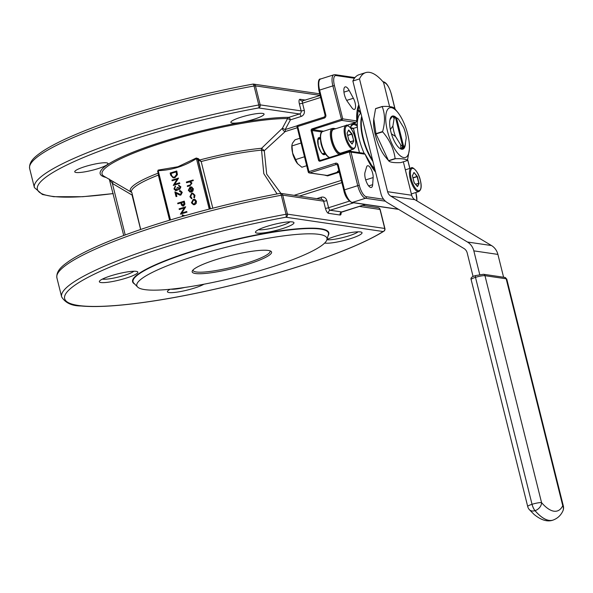 <?xml version="1.0" encoding="UTF-8"?>
<svg xmlns="http://www.w3.org/2000/svg" width="593" height="593" viewBox="0 0 593 593"><rect width="100%" height="100%" fill="white"/><g stroke="black" fill="none" stroke-linecap="round" stroke-linejoin="round"><path stroke-width="0.89" d="M402.299 148.732L403.588 146.263A14.884 5.33 72.4 0 0 404.989 145.567L406.242 137.991A14.884 5.33 72.4 0 0 405.345 132.839A14.884 5.33 72.4 0 0 403.648 127.569L398.37 119.037A14.884 5.33 72.4 0 0 397.369 118.274A14.884 5.33 72.4 0 0 396.509 117.859L394.263 116.51A16.863 6.041 72.4 0 0 393.3 116.369L395.546 117.718L402.625 146.123L401.335 148.591A16.863 6.041 72.4 0 0 402.299 148.732L401.965 147.39M389.949 119.742L392.536 116.154A17.241 6.175 -107.6 0 1 394.241 116.406L397.369 118.274M396.309 117.622A17.36 6.219 72.4 0 0 390.468 118.051A17.36 6.219 72.4 0 0 390.839 131.631A17.36 6.219 72.4 0 0 400.149 148.628A17.36 6.219 72.4 0 0 405.486 142.535M361.893 117.199A29.761 10.659 72.4 0 0 363.287 138.125A29.761 10.659 72.4 0 0 372.619 160.214M360.892 113.181A29.761 10.659 72.4 0 0 359.314 139.385A29.761 10.659 72.4 0 0 364.169 153.335M368.483 161.229A29.761 10.659 72.4 0 0 374.576 168.056M294.054 157.501A6.204 2.224 -107.6 0 1 292.846 154.18A6.204 2.224 -107.6 0 1 292.564 152.786M332.384 140.541A12.401 4.44 72.4 0 0 340.945 153.068L353.532 149.088A12.401 4.44 -107.6 0 1 344.97 136.553A12.401 4.44 -107.6 0 1 346.038 125.442L333.459 129.422A12.401 4.44 72.4 0 0 332.384 140.541M247.763 264.315A40.924 6.56 -14 0 1 208.106 273.158A40.924 6.56 -14 0 1 192.436 270.719A40.924 6.56 -14 0 1 215.993 259.645A40.924 6.56 -14 0 1 270.808 251.18A40.924 6.56 -14 0 1 247.763 264.315M193.059 269.948A39.687 6.36 166 0 0 193.073 270.393A39.687 6.36 166 0 0 246.984 263.055A39.687 6.36 166 0 0 270.089 251.195A39.687 6.36 166 0 0 269.897 250.795M316.744 198.662L321.206 197.254A4.959 4.566 -81.6 0 1 326.81 200.604L328.581 207.728A2.483 0.4 -14 0 1 325.416 208.291L323.637 201.16L282.705 195.141L287.442 214.147A2.483 2.283 98.4 0 1 285.826 217.223A171.147 27.419 166 0 0 164.261 247.459A171.147 27.419 166 0 0 78.358 305.462A171.147 27.419 166 0 0 297.13 266.998A171.147 27.419 166 0 0 383.1 231.529L285.826 217.223A2.483 0.904 -100.4 0 0 286.034 214.266L281.29 195.26A2.483 0.904 -100.4 0 0 280.044 193.4A2.483 0.904 -100.4 0 0 279.903 193.466M252.655 84.191A2.483 0.904 79.6 0 1 252.803 84.124A2.483 0.904 79.6 0 1 254.049 85.985A173.623 27.812 166 0 0 130.719 116.665A173.623 27.812 166 0 0 29.65 168.575L34.387 187.581A173.623 27.812 -14 0 1 135.463 135.664A173.623 27.812 -14 0 1 258.785 104.991A2.483 0.904 79.6 0 1 258.578 107.948A171.147 27.419 166 0 0 137.02 138.184A171.147 27.419 166 0 0 37.804 185.839A171.147 27.419 166 0 0 113.263 193.54M344.422 94.687A8.68 3.106 72.4 0 0 347.365 101.447L351.819 107.674A7.442 2.668 72.4 0 0 354.436 109.401A7.442 2.668 72.4 0 0 353.384 98.268L349.181 90.477A8.68 3.106 72.4 0 0 345.17 86.904A8.68 3.106 72.4 0 0 344.422 94.687M365.362 178.678A8.68 3.106 72.4 0 0 371.351 187.447A8.68 3.106 72.4 0 0 372.663 184.668L373.153 177.559A7.442 2.668 72.4 0 0 371.337 169.546A7.442 2.668 72.4 0 0 367.534 165.758A7.442 2.668 72.4 0 0 366.607 166.967L365.029 172.304A8.68 3.106 72.4 0 0 365.362 178.678M282.416 228.639A19.843 3.18 -14 0 1 263.188 232.93A19.843 3.18 -14 0 1 255.59 231.744A19.843 3.18 -14 0 1 267.013 226.378A19.843 3.18 -14 0 1 293.587 222.271A19.843 3.18 -14 0 1 282.416 228.639M258.518 229.661A17.115 2.743 166 0 0 280.704 225.874A17.115 2.743 166 0 0 290.029 221.812M126.302 278.073A19.843 3.18 -14 0 1 107.066 282.357A19.843 3.18 -14 0 1 99.476 281.178A19.843 3.18 -14 0 1 110.898 275.804A19.843 3.18 -14 0 1 137.472 271.705A19.843 3.18 -14 0 1 126.302 278.073M102.396 279.095A17.115 2.743 166 0 0 124.589 275.3A17.115 2.743 166 0 0 133.914 271.238M203.962 284.203A19.843 3.18 -14 0 1 194.378 288.079A19.843 3.18 -14 0 1 175.15 292.371A19.843 3.18 -14 0 1 167.552 291.185A19.843 3.18 -14 0 1 170.206 289.251M170.91 289.176A17.115 2.743 166 0 0 184.853 287.435M240.825 117.251A17.115 2.743 166 0 0 230.862 122.373A17.115 2.743 166 0 0 254.108 119.208A17.115 2.743 166 0 0 264.07 114.093A17.115 2.743 166 0 0 240.825 117.251M84.71 166.685A17.115 2.743 166 0 0 74.748 171.8A17.115 2.743 166 0 0 97.993 168.642A17.115 2.743 166 0 0 107.956 163.52A17.115 2.743 166 0 0 84.71 166.685M326.98 239.483A19.843 3.18 -14 0 1 335.089 236.385A19.843 3.18 -14 0 1 361.663 232.286A19.843 3.18 -14 0 1 350.493 238.653A19.843 3.18 -14 0 1 324.682 243.034M326.906 239.728A17.115 2.743 166 0 0 348.788 235.881A17.115 2.743 166 0 0 358.105 231.819M269.911 267.576A97.971 15.692 166 0 0 326.884 239.809A97.971 15.692 166 0 0 193.852 256.391A97.971 15.692 166 0 0 137.591 287.005A97.971 15.692 166 0 0 269.911 267.576M158.65 174.446L158.331 175.083L158.346 173.074L157.612 171.607L158.101 170.109L177.87 166.759L196.276 158.027L198.418 158.687L201.175 161.518L198.24 160.006A0.741 0.408 147.7 0 1 198.84 159.361M395.294 158.739A31.414 11.252 72.4 0 1 395.146 158.568C393.767 148.769 389.608 139.866 382.663 131.854A31.414 11.252 72.4 0 1 382.626 131.705A31.414 11.252 72.4 0 1 382.589 131.55L375.962 133.647A31.414 11.252 72.4 0 0 375.999 133.803A31.414 11.252 72.4 0 0 376.044 133.951L388.526 160.666A31.414 11.252 72.4 0 0 388.667 160.836C389.897 162.312 393.93 162.905 400.757 162.615L407.376 160.518C406.131 159.043 402.098 158.45 395.294 158.739L388.667 160.836M387.474 131.135A26.048 9.325 72.4 0 0 400.119 155.685A26.048 9.325 72.4 0 0 409.363 149.31A26.048 9.325 72.4 0 0 407.688 134.107A26.048 9.325 72.4 0 0 397.614 112.196A26.048 9.325 72.4 0 0 387.229 110.105A26.048 9.325 72.4 0 0 387.474 131.135M407.376 160.518A31.414 11.252 72.4 0 0 407.45 160.377L409.363 149.31M397.614 112.196L394.493 108.423A31.414 11.252 72.4 0 0 394.345 108.252C393.092 106.777 389.067 106.184 382.263 106.473L375.636 108.571A31.414 11.252 72.4 0 0 375.569 108.704L373.657 119.779A26.048 9.325 72.4 0 0 375.325 134.982A26.048 9.325 72.4 0 0 385.406 156.893L387.933 159.954M373.746 118.541L375.962 133.647M382.263 106.473A31.414 11.252 72.4 0 0 382.188 106.614L375.569 108.704M382.589 131.55C385.242 122.336 385.116 114.019 382.188 106.614M382.663 131.854L376.044 133.951M395.146 158.568L388.526 160.666M473.088 276.56L467.202 252.959A7.442 6.842 -81.6 0 0 464.008 248.534L387.385 202.658A14.884 13.691 98.4 0 1 380.995 193.807L352.872 81.019L359.499 78.921A59.53 21.318 -107.6 0 1 365.696 72.613A59.53 21.318 -107.6 0 1 383.567 82.464L389.579 106.584M403.344 161.793L411.69 195.253A7.442 6.842 -81.6 0 0 414.885 199.678L491.508 245.554A14.884 13.691 98.4 0 1 497.898 254.404L503.59 277.235M359.499 78.921L387.614 191.709A7.442 6.842 -81.6 0 0 390.817 196.135L467.432 242.011A14.884 13.691 98.4 0 1 473.829 250.861L479.737 274.559M184.208 207.973L179.427 209.485L179.079 208.84L185.698 206.831L181.888 213.02M185.505 206.801L181.621 213.102L186.676 211.501L187.025 212.146L180.405 214.155L184.282 207.861L179.234 209.455M184.089 201.131L184.727 204.088L183.43 205.927L182.637 206.008L181.458 205.067L180.783 202.843L177.818 203.784L177.67 203.162L184.282 201.16L184.92 204.118L183.622 205.956L182.74 206.023M180.806 202.925L177.818 203.784M194.341 199.315L195.216 199.589L196.476 201.272L196.179 203.436L194.682 204.659L193.54 204.733M193.125 179.998L193.281 180.613L190.494 181.495L191.947 183.111L190.034 185.757L187.447 186.484L187.292 185.868L190.553 184.757L191.146 183.155L189.671 181.866L186.691 182.703L186.343 182.051L193.125 179.998M210.404 208.795L198.24 160.006L196.617 158.501C184.697 166.122 171.896 170.176 158.198 170.665L158.101 170.109M190.323 187.67L189.056 190.064L190.509 191.613L190.183 192.221L188.307 190.294L190.094 186.988L191.806 187.077L193.17 188.774L192.755 191.102L191.265 192.162L190.131 187.64L188.863 190.034L190.316 191.583L190.183 192.221M191.272 186.906L193.362 188.796L192.947 191.124L191.265 192.162M192.747 193.125L194.978 195.275L194.452 197.936L193.829 197.484L194.2 195.386L192.577 193.733L191.821 193.807L190.687 196.594L191.962 198.166L191.583 198.759L189.916 196.735L191.613 193.199L192.651 193.11L194.978 195.275M192.673 193.755L192.013 193.837M176.581 170.992L177.24 174.653L174.698 177.707L173.149 177.856L170.688 175.165L170.154 173.023L176.773 171.021L177.433 174.683L174.891 177.737L173.245 177.87M177.048 179.249L172.267 180.769L171.918 180.116L178.537 178.108L174.72 184.297M178.345 178.085L174.461 184.379L179.516 182.777L179.864 183.43L173.245 185.439L177.122 179.138L172.074 180.739M179.197 185.327L178.545 185.29L180.895 186.854L179.731 189.404L178.975 189.449M178.738 185.32L180.895 186.854M178.204 189.011L177.848 189.938L175.854 190.761M180.702 186.825L179.538 189.375L178.011 188.982L177.655 189.908L175.758 190.753L173.942 188.945L175.261 186.039L175.61 186.691L174.861 187.514L174.802 188.774L176.595 190.108M175.261 186.039L174.609 188.752L176.403 190.079L177.233 187.521L178.085 187.344L179.575 188.782M180.309 191.361L179.531 191.383L179.375 190.761L180.354 190.687L182.273 192.369L180.88 195.06L179.894 195.119M180.45 190.701L182.273 192.369M176.106 193.296L176.884 196.424L176.032 196.602L174.861 191.91L179.924 194.497M182.562 216.371L182.177 214.836L184.794 215.733M297.219 127.754L285.203 131.557L264.285 150.704L266.694 174.134L280.926 193.4M324.949 175.239L327.625 175.891A1.238 0.445 72.4 0 0 327.173 175.454L338.655 171.822L337.439 171.644L338.929 170.836M277.079 193.948L263.796 173.66L261.557 150.148A2.483 1.208 10.9 0 0 264.285 150.704L261.609 148.265L282.401 128.251L287.598 118.548A104.687 16.774 166 0 0 162.986 142.676A104.687 16.774 166 0 0 104.049 176.277L131.409 192.236M132.083 194.934A2.483 0.912 -59.6 0 1 132.039 195.023L112.373 183.445A2.483 0.912 120.6 0 0 112.855 181.414M357.29 110.32L359.328 110.735L358.179 110.061M337.906 171.177A0.741 0.682 98.4 0 1 337.439 171.644M324.393 116.991A1.238 0.445 72.4 0 0 324.319 116.999A1.238 0.445 72.4 0 0 324.208 118.111L297.716 126.502L308.975 171.636L308.353 172.052A1.238 1.142 -81.6 0 0 309.272 172.934L327.173 175.454L309.746 172.897L336.246 164.506A1.238 1.142 98.4 0 1 337.602 165.21M407.576 159.895L407.828 160.488L407.421 160.429M407.087 160.436L407.888 160.362L407.08 159.636M297.093 126.917L308.249 172.007A1.238 1.238 0 0 0 309.272 172.934A1.238 1.142 -81.6 0 0 309.746 172.897A1.238 0.445 72.4 0 1 308.975 171.636L335.468 163.245A2.483 2.283 -81.6 0 1 338.262 164.921L344.481 189.864L357.735 185.668L349.321 151.941L351.026 152.134L359.314 185.394A11.163 3.995 72.4 0 0 366.318 196.72L383.597 199.263M349.433 151.267L351.026 152.134L365.095 154.202L363.561 153.342M364.05 153.313L365.058 154.121M346.794 125.338L355.859 122.462L356.816 121.172M346.816 125.338L355.896 122.462L341.731 120.386L342.732 118.874L356.801 120.942A40.798 14.61 -107.6 0 1 358.824 104.879M334.437 85.614L332.858 85.896A12.401 4.44 -107.6 0 1 333.926 74.785L320.68 78.973A12.401 4.44 72.4 0 0 319.605 90.092L332.858 85.896L341.731 120.386L312.593 129.615L312.126 128.859L342.732 118.874L334.437 85.614A11.163 3.995 72.4 0 1 336.105 75.563L354.458 78.261M326.81 200.604A2.483 0.4 -14 0 1 323.637 201.16A2.483 2.283 -81.6 0 0 321.791 199.404L280.852 193.385A2.483 2.283 -81.6 0 1 282.705 195.141A2.483 0.4 -14 0 0 281.29 195.26A173.623 27.812 166 0 0 157.968 225.94A173.623 27.812 166 0 0 56.898 277.85L61.635 296.856A173.623 27.812 -14 0 1 162.704 244.946A173.623 27.812 -14 0 1 286.034 214.266A2.483 0.4 -14 0 1 287.442 214.147L384.716 228.453A2.483 2.283 98.4 0 1 383.1 231.529A2.483 2.202 57.7 0 0 383.834 231.248A2.483 2.483 0 0 0 384.916 228.55A2.483 0.4 -14 0 0 384.716 228.453L379.98 209.448L359.314 206.408M125.219 234.961L112.373 183.445L110.098 180.146M106.073 177.463A106.443 17.056 -14 0 1 162.134 141.875A106.443 17.056 -14 0 1 288.835 117.347A2.483 2.075 -89.6 0 0 287.598 118.548L290.385 119.86L285.174 129.571L282.401 128.251A2.483 1.29 53.1 0 0 283.358 130.423A2.483 1.29 53.1 0 0 285.203 131.557A2.483 0.889 -107.6 0 0 285.174 129.571L297.278 125.738M199.122 160.681L199.507 160.043A81.337 13.031 -14 0 1 261.609 148.265A2.483 1.697 -95.2 0 0 261.557 150.148A80.611 12.913 166 0 0 201.175 161.518L212.805 208.18M210.159 208.862L197.81 159.332A0.741 0.408 147.7 0 1 198.418 158.687M209.233 209.099L196.276 158.027M170.48 219.921L158.198 170.665L158.042 171.725M375.584 172.103A40.798 14.61 -107.6 0 1 365.095 154.202L375.547 171.955M189.745 181.851L186.498 182.674M192.933 179.968L193.088 180.591L190.301 181.465L191.754 183.081L189.842 185.728L187.447 186.484M191.369 186.921L191.999 187.099M191.109 187.551L190.724 187.529L191.68 191.361L192.599 188.989L191.835 187.825L190.724 187.529L191.843 191.25M194.786 195.245L194.259 197.906M191.821 193.807L190.494 196.565L191.962 198.166M191.769 198.136L191.583 198.759M195.023 199.559L196.283 201.242L195.986 203.406L194.489 204.629L193.444 204.718L191.42 202.784L193.185 199.396L195.216 199.589M195.705 201.42L194.133 199.945L193.333 200.019L191.999 202.598L193.533 204.074L194.326 204.007L195.705 201.42M194.237 199.96L193.526 200.049L192.191 202.621L193.629 204.088M170.969 173.438L171.822 176.158L173.371 177.211L174.542 177.085L176.544 174.49L176.077 171.822L170.969 173.438L172.014 176.18L173.467 177.218M176.091 171.903L171.162 173.467M179.516 182.777L179.864 183.43M179.672 183.4L173.245 185.439M177.893 187.314L179.382 188.752L180.05 187.04L178.789 185.92M178.752 185.913L178.545 185.29M175.884 190.123L176.403 190.079M179.071 189.463L179.731 189.404M174.861 191.91L180.48 194.43L181.414 192.517L179.531 191.383L180.213 191.346M179.827 194.482L180.48 194.43M182.081 192.34L180.687 195.03L179.798 195.112L175.891 193.177L176.884 196.424M176.692 196.394L176.032 196.602M183.585 201.961L181.443 202.636L181.732 203.851L183.274 205.311L183.904 203.221L183.585 201.961M182.829 205.348L183.274 205.311M183.608 202.043L181.636 202.665L181.925 203.881L183.467 205.341M186.676 211.501L187.025 212.146M186.832 212.124L180.405 214.155M182.177 214.836L184.727 215.748M183.689 216.045L183.222 216.178M297.619 163.764L292.645 153.12A12.401 4.44 72.4 0 0 297.441 163.557L301.867 167.233L306.677 165.714M291.904 145.137L291.845 145.885A12.401 4.44 72.4 0 0 292.645 153.12L291.904 145.137L292.49 143.187L295.025 139.807L299.843 138.28M291.919 145.952L301.029 143.039M295.344 159.673L304.409 156.797M365.696 72.613L359.076 74.711A59.53 21.318 72.4 0 0 352.872 81.019M404.989 145.567L402.402 149.154A17.241 6.175 -107.6 0 1 400.698 148.91L399.786 148.391M394.389 117.029L394.263 116.51M403.588 146.263L396.509 117.859M395.546 117.718A14.884 5.33 72.4 0 0 394.145 118.415L392.892 125.99A14.884 5.33 72.4 0 0 395.487 136.412L400.764 144.951A14.884 5.33 72.4 0 0 402.625 146.123M392.892 125.99L390.305 129.578M392.536 116.154L394.145 118.415M400.764 144.951L400.698 148.91M391.358 133.781L395.487 136.412M411.342 167.938C411.89 166.092 418.576 171.244 420.318 180.235C421.853 186.158 421.349 189.93 418.821 191.561A12.386 4.44 -107.6 0 1 410.267 179.042A12.386 4.44 -107.6 0 1 411.342 167.938L405.353 169.835M411.223 178.871A11.645 4.173 72.4 0 0 418.525 190.694A11.645 4.173 72.4 0 0 420.259 180.205A11.645 4.173 72.4 0 0 412.958 168.382A11.645 4.173 72.4 0 0 411.223 178.871M134.633 283.988A101.121 16.204 -14 0 1 191.443 251.462A101.121 16.204 -14 0 1 289.68 229.587A101.121 16.204 -14 0 1 328.077 235.762M326.884 239.809L328.396 234.68A100.699 16.13 166 0 0 191.665 251.721A100.699 16.13 166 0 0 133.848 283.187L137.591 287.005M553.906 511.196A54.593 19.554 72.4 0 0 562.757 505.74L506.17 278.799L484.97 275.686L541.557 502.627A54.593 19.554 72.4 0 0 553.906 511.196M529.29 509.572A7.42 5.315 -40.8 0 0 535.005 510.669A7.42 2.654 72.4 0 1 532.032 504.302L475.49 277.346L532.032 504.302A7.42 1.186 166 0 0 527.711 506.526A7.42 7.42 0 0 0 529.29 509.572L534.063 514.42C541.135 520.194 547.428 522.099 552.943 520.128L552.98 520.113A62.006 22.208 -107.6 0 1 549.074 520.387A62.006 22.208 -107.6 0 1 535.049 510.655L535.005 510.669A62.006 22.208 72.4 0 0 552.943 520.128A62.006 22.208 72.4 0 0 552.958 520.12M552.98 520.113C557.487 518.452 560.748 515.465 562.779 511.173A7.42 6.501 -153.2 0 0 562.757 505.74A7.42 1.186 166 0 1 563.35 506.037L506.77 279.095A7.42 1.186 166 0 0 506.17 278.799A1.987 1.823 -81.6 0 0 504.695 277.398L506.77 279.095M367.171 138.369A29.761 10.659 -107.6 0 1 366.815 137.005A29.761 10.659 -107.6 0 1 366.489 135.649M372.923 161.429A29.761 10.659 -107.6 0 1 362.842 138.265A29.761 10.659 -107.6 0 1 361.693 116.406M345.919 136.39A11.66 4.173 72.4 0 0 353.228 148.22A11.66 4.173 72.4 0 0 354.97 137.717A11.66 4.173 72.4 0 0 347.661 125.886A11.66 4.173 72.4 0 0 345.919 136.39M320.235 138.629A8.435 3.017 72.4 0 0 318.76 138.243C317.974 136.916 317.833 139.392 318.322 145.648C320.672 152.045 322.518 154.936 323.852 154.321A8.435 3.017 72.4 0 0 324.838 153.157M325.298 153.861A8.932 3.195 -107.6 0 1 318.278 145.633A8.932 3.195 -107.6 0 1 320.205 137.784M374.213 170.31L375.065 170.035M329.797 157.627C326.165 156.33 323.267 151.778 321.095 143.98C319.738 136.16 320.272 132.009 322.703 131.527A13.639 4.885 72.4 0 0 321.532 143.758A13.639 4.885 72.4 0 0 329.686 157.508M339.404 154.432A13.639 4.885 -107.6 0 1 331.242 140.682A13.639 4.885 -107.6 0 1 332.421 128.451L333.57 128.37A0.741 0.682 98.4 0 1 334.118 128.896A12.898 4.618 72.4 0 0 332.191 140.511A12.898 4.618 72.4 0 0 340.278 153.602L341.472 153.78M333.281 128.392A0.741 0.682 98.4 0 1 333.57 128.37L335.771 128.696M357.334 126.309A21.081 7.553 72.4 0 0 352.798 124.686L351.204 126.161L350.545 127.791M368.676 185.928L372.663 184.668M320.635 97.467L302.526 103.204L304.298 110.335A4.959 4.566 -81.6 0 1 301.066 116.48L290.385 119.86A2.483 0.889 -107.6 0 0 288.835 117.347L299.517 113.967L258.578 107.948A2.483 2.283 98.4 0 0 260.194 104.872A2.483 0.4 166 0 0 258.785 104.991L254.049 85.985A2.483 0.4 166 0 1 255.457 85.866L260.194 104.872L301.133 110.891L299.354 103.76A4.959 1.779 72.4 0 1 300.095 99.298L305.536 100.098M169.583 220.188L158.331 175.083A80.611 12.913 166 0 0 131.401 192.191A81.337 13.031 -14 0 1 158.316 173.089M411.69 195.253L387.614 191.709M351.997 143.862L353.776 141.112L352.131 134.129L348.803 130.075L348.484 130.327M353.776 141.112L352.094 144.032L348.766 139.978L347.127 133.425M348.61 130.045L347.09 133.217M334.808 129L334.118 128.896M343.466 153.142L343.458 152.275M350.404 127.688A21.83 7.82 -107.6 0 1 357.297 124.938M373.36 169.161A31.503 11.282 72.4 0 0 373.753 167.419M358.061 117.881A31.503 11.282 72.4 0 0 356.741 116.673M294.098 195.334L341.309 180.391M339.404 172.763A37.203 13.328 -107.6 0 1 339.107 172.259L327.625 175.891M394.997 109.023L391.247 93.968A11.163 3.995 72.4 0 0 384.249 82.642L383.589 82.546M320.109 95.369L255.457 85.866A2.483 2.283 -81.6 0 0 252.914 84.124M353.732 202.776L330.138 210.248L341.694 211.946A2.483 2.283 -81.6 0 0 340.078 215.022A4.959 1.779 72.4 0 0 341.123 212.368M340.078 215.022L328.522 213.324A4.959 1.779 72.4 0 1 325.416 208.291M170.072 220.04L158.072 171.911M140.63 229.491L132.039 195.023A2.483 0.4 -14 0 0 132.098 195.001M341.983 211.857A2.483 0.889 -107.6 0 1 341.85 211.938A2.483 0.889 -107.6 0 1 341.694 211.946L365.288 204.474M341.872 182.651L299.369 196.113M328.522 213.324A2.483 2.283 -81.6 0 1 330.138 210.248A2.483 0.889 -107.6 0 1 328.581 207.728L349.314 201.168M385.376 201.183L365.51 198.255L352.257 202.45L398.363 209.233M321.888 131.972L312.103 130.534L319.449 159.991A0.741 0.682 -81.6 0 0 320.005 160.518L349.388 151.274L349.321 151.941L320.176 161.163L320.242 160.495L349.344 151.297M321.08 160.236L318.5 160.162A1.49 1.371 -81.6 0 0 320.176 161.163M318.5 160.162L311.155 130.705A1.49 1.371 -81.6 0 1 312.126 128.859M318.982 90.514L319.605 90.092L325.824 115.035A2.483 2.283 -81.6 0 1 324.208 118.111M416.783 200.812A11.163 3.995 72.4 0 0 416.123 193.748L415.812 192.51M409.807 168.419L407.828 160.488M366.318 196.72A1.238 1.142 -81.6 0 1 365.51 198.255A12.401 4.44 -107.6 0 1 357.735 185.668L359.314 185.394M338.262 164.921L337.543 165.291L343.762 190.234L344.481 189.864A12.401 4.44 72.4 0 0 352.257 202.45A1.238 1.142 98.4 0 1 351.782 202.495C347.594 200.189 344.918 196.105 343.762 190.234L343.858 190.286M365.703 179.916L373.153 177.559M343.947 92.137L349.181 90.477M346.683 100.387L353.384 98.268M325.201 115.457L324.319 116.999L297.827 125.39A1.238 1.238 0 0 0 296.997 126.872L297.716 126.502A1.238 0.445 72.4 0 1 297.827 125.39A1.238 0.445 72.4 0 1 297.901 125.382L324.252 117.036M337.12 164.632L336.246 164.506A1.238 0.445 72.4 0 1 335.468 163.245M338.892 170.858L338.047 171.118M311.155 130.705L312.103 130.534A0.741 0.682 -81.6 0 1 312.593 129.615L323.63 131.238M359.328 110.735A40.309 14.432 -107.6 0 1 360.648 112.218M344.451 151.964L344.459 152.831M349.759 151.215L349.744 150.281M350.737 149.97L350.76 151.356M359.425 152.631L353.45 128.666L350.871 128.288M340.278 153.602A0.741 0.682 98.4 0 1 340.204 154.18M352.613 128.162A0.741 0.682 98.4 0 1 353.45 128.666L353.472 128.748M338.136 171.088L337.669 171.251M339.107 172.259A1.238 0.445 72.4 0 0 338.655 171.822M336.72 164.469L337.639 165.343M320.68 78.973C318.382 78.572 317.789 82.405 318.886 90.462L325.105 115.405L325.824 115.035M354.97 77.594L335.186 74.688A1.238 1.142 98.4 0 1 336.105 75.563M382.93 81.708L383.323 81.767A1.238 1.142 98.4 0 1 384.249 82.642M302.638 101.032A2.483 2.283 98.4 0 1 300.095 99.298M299.354 103.76A2.483 0.4 -14 0 0 302.526 103.204A2.483 0.889 -107.6 0 1 302.734 100.98A2.483 0.889 -107.6 0 1 302.897 100.973M304.298 110.335A2.483 0.4 -14 0 1 301.133 110.891A2.483 2.283 98.4 0 1 299.517 113.967A2.483 0.889 72.4 0 1 301.066 116.48M321.206 197.254A2.483 0.889 -107.6 0 1 321.191 199.322M56.898 277.85C55.979 270.378 63.006 265.479 69.033 261.165C74.837 257.221 82.501 253.033 92.026 248.6C109.683 240.402 131.735 232.108 158.183 223.717C198.24 211.138 238.86 201.034 280.044 193.4A2.483 2.483 0 0 1 280.852 193.385A2.483 2.283 -81.6 0 0 280.163 193.4M380.172 209.544A2.483 2.483 0 0 0 378.126 207.691A2.483 2.283 -81.6 0 1 379.98 209.448A2.483 0.4 -14 0 1 380.172 209.544L384.916 228.55M350.211 141.794L353.458 140.771L350.344 141.957M347.609 135.271L351.716 133.974L348.543 130.356M353.769 140.711L351.812 134.188L347.668 135.5M347.12 132.995L348.61 130.23M351.931 133.707L352.131 134.129M414.885 199.678L390.817 196.135M491.508 245.554L467.432 242.011M497.898 254.404L473.829 250.861M475.445 277.361A7.42 1.186 166 0 0 471.131 279.577C470.464 277.858 471.961 276.531 475.616 275.582A1.987 0.712 72.4 0 0 475.616 275.582A1.987 0.712 72.4 0 0 475.445 277.361M483.495 274.277A1.987 1.823 -81.6 0 1 484.97 275.686A7.42 1.186 166 0 0 475.49 277.346A1.987 0.712 72.4 0 1 475.66 275.575L483.495 274.277L504.695 277.398M541.557 502.627A7.42 1.186 166 0 0 532.077 504.295A7.42 2.654 -107.6 0 0 535.049 510.655A7.42 5.315 -40.8 0 0 541.557 502.627M417.287 186.35L419.073 183.593L417.428 176.618L414.092 172.556L413.781 172.815M419.073 183.593L417.583 186.55L414.255 182.889L412.387 175.698M413.899 172.526L412.417 175.876M412.906 177.759L417.005 176.455L414.092 172.556M415.508 184.282L418.747 183.252L417.109 176.67L412.958 177.982M419.066 183.2L415.641 184.438M414.07 182.488L412.439 175.891M417.227 176.188L417.428 176.618M418.821 191.561L411.357 193.926M353.532 149.088C356.059 147.457 356.563 143.684 355.029 137.746C353.28 128.748 346.594 123.596 346.038 125.442M61.635 296.856C65.319 302.897 71.753 305.936 80.922 305.973C97.074 307.485 120.609 305.929 151.526 301.303C195.809 294.677 251.15 281.653 297.286 266.991C336.898 254.353 365.755 242.441 383.834 231.248M34.387 187.581L42.362 194.474L53.674 196.698L82.716 196.713L113.278 193.585M29.65 168.575C28.731 161.103 35.758 156.196 41.784 151.89C47.596 147.946 55.26 143.758 64.778 139.318C82.442 131.127 104.494 122.833 130.934 114.442C170.999 101.855 211.619 91.752 252.803 84.124A2.483 2.483 0 0 1 253.611 84.11L319.723 93.835M322.407 153.735L324.742 153.001M357.371 127.139L353.369 128.407M317.915 139.548L320.25 138.814M131.831 192.48L140.697 229.469M332.421 128.451L322.703 131.527M350.485 127.784L352.902 128.14A0.741 0.741 0 0 1 353.51 128.696L359.484 152.638M358.105 117.74L356.749 116.473M373.864 167.515L373.486 169.331M398.607 209.373L351.782 202.495M360.722 113.3L358.38 110.557L357.268 110.446M416.953 200.916L415.893 192.488M409.889 168.397L407.888 160.362M364.05 153.305L349.922 151.23M335.186 74.688L333.926 74.785M383.323 81.767C386.354 82.434 389.03 86.519 391.343 94.02L395.123 109.179M356.771 115.665L357.03 116.717M320.138 95.473L301.941 101.047M365.37 204.489L340.879 212.405M378.126 207.691L362.508 205.393M109.26 179.034L123.729 235.51M157.894 171.414L170.021 220.055M355.896 122.462L356.853 121.054L358.884 105.124M351.945 143.943L348.929 140.311L347.142 133.403M562.779 511.173A7.42 7.42 0 0 0 563.35 506.037M527.711 506.526L471.131 279.577M414.077 182.474L417.235 186.424M412.417 175.654L413.899 172.711"/></g></svg>
